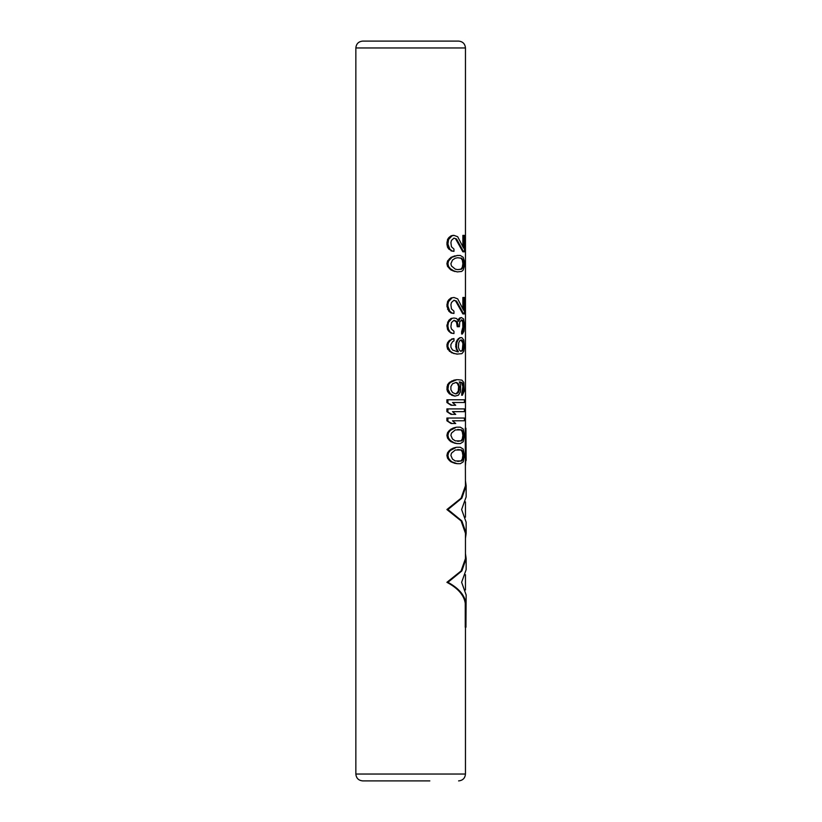 <?xml version="1.0" encoding="UTF-8"?>
<svg xmlns="http://www.w3.org/2000/svg" width="822" height="822" viewBox="0 0 822 822"><rect width="100%" height="100%" fill="white"/><g stroke="black" fill="none" stroke-linecap="round" stroke-linejoin="round"><path stroke-width="1.23" d="M457.69 269.616L455.306 269.164L451.453 265.968L450.908 263.687L452.501 260.029L455.306 258.2L457.69 257.748L460.906 258.2L462.293 260.029L462.878 263.687L463.598 263.687L463.012 267.335L461.656 269.164L457.69 269.616L460.906 269.164L462.293 267.335L462.878 263.687M460.906 269.164L461.656 269.164M462.293 267.335L463.012 267.335M462.694 265.968L463.413 265.968M462.694 261.396L463.413 261.396L463.012 260.029L461.656 258.2L457.69 257.748M463.598 263.687L463.413 261.396M462.293 260.029L463.012 260.029M460.906 258.2L461.656 258.2M461.656 271.445L457.32 271.907L453.96 270.993L450.353 268.712L448.565 266.42L447.928 263.687L448.565 260.944L451.987 257.286L457.32 255.467L460.299 255.467L463.218 257.286L464.276 260.944L464.276 266.42L463.218 270.078L461.656 271.445M457.32 255.467L451.062 257.286L447.558 260.944L446.901 263.687L447.558 266.42L451.062 270.078L457.32 271.907M454.453 463.248L457.32 463.7L451.987 461.882L450.353 460.505L448.565 458.224L447.928 455.48L446.901 455.48L447.558 458.224L449.387 460.505L451.062 461.882L455.306 463.248M446.901 455.48L447.558 452.747L449.387 450.456L453.086 448.175L456.498 447.26L450.353 450.456L448.565 452.747L447.928 455.48M454.453 443.15L457.32 443.613L453.96 442.698L450.353 440.417L448.565 438.126L447.928 435.393L446.901 435.393L447.558 438.126L449.387 440.417L451.062 441.784L455.306 443.15M446.901 435.393L447.558 432.649L449.387 430.368L453.086 428.087L456.498 427.173L450.353 430.368L448.565 432.649L447.928 435.393M452.501 420.782L455.727 423.515L451.062 423.515L446.901 420.782L446.901 418.038L464.42 418.038L464.42 420.782L452.501 420.782L463.721 420.782M452.501 411.647L455.727 414.38L451.062 414.38L446.901 411.647L446.901 408.904L464.42 408.904L464.42 411.647L452.501 411.647L463.721 411.647M452.501 402.513L455.727 405.246L451.062 405.246L446.901 402.513L446.901 399.769L464.42 399.769L464.42 402.513L452.501 402.513L463.721 402.513M461.635 395.207L462.878 386.525L463.598 386.525L463.413 390.635L462.365 395.207L461.635 395.207M459.241 381.963L461.635 382.877L462.878 386.525M451.586 395.207L454.874 396.122L450.353 393.83L447.928 389.268L446.901 389.268L447.558 391.549L449.387 393.83L452.501 395.207M446.901 389.268L447.558 384.696L449.387 382.415L454.011 380.134L456.878 379.682L450.353 382.415L448.565 384.696L447.928 389.268M451.586 339.034L453.96 338.582L449.387 340.4L447.558 342.692L446.901 344.973L447.558 349.083L451.586 352.73L456.878 354.107L461.902 353.645L463.772 351.364L464.42 346.802L463.772 339.948L461.902 337.667L459.827 337.667L457.248 339.948L456.118 342.229L455.717 346.802L457.597 351.816M461.635 331.728L462.365 331.728L462.365 334.009L461.635 334.009L461.635 331.728L462.878 327.156L462.694 322.142L461.635 319.85L459.704 322.142L459.395 326.704L457.248 326.704L456.498 322.142L454.011 320.313L451.453 322.594L450.908 326.704L451.453 328.985L453.96 331.266L453.96 333.557L451.062 333.095L448.791 331.266L447.558 329.447L446.901 325.337L448.791 320.313L451.062 318.484L453.96 318.032L451.062 318.484M457.946 321.227L458.614 318.936L461.399 317.569L459.539 318.032M453.96 313.459L451.987 313.007L449.778 311.178L447.928 306.154L446.901 306.154L448.791 311.178L451.062 313.007L453.96 313.459L453.96 311.178L451.453 308.897L450.908 304.787L451.453 302.496L454.011 300.215L455.717 301.129L462.878 313.922L463.598 313.922L456.549 301.129L455.717 301.129M446.901 306.154L447.558 301.592L448.791 299.763L451.062 297.934L453.96 297.482L451.062 297.934M462.878 308.363L462.878 297.482L463.598 297.482L463.598 310.264L457.69 298.848L453.96 297.482M455.717 239.027L462.878 251.809L463.598 251.809L456.549 239.027L453.96 238.113L456.549 239.027M451.062 250.895L453.96 251.357L451.987 250.895L449.778 249.066L447.928 244.052L446.901 244.052L447.558 247.247L448.791 249.066L451.987 250.895M446.901 244.052L447.558 239.479L448.791 237.65L451.062 235.832L453.086 235.369L453.96 235.369L451.987 235.832L448.565 239.479L447.928 244.052M462.878 246.251L462.878 235.369L463.598 235.369L463.598 248.162L457.69 236.736L453.96 235.369M465.252 627.248L465.252 603.276L465.93 603.276L465.93 627.248L465.252 627.248M465.252 457.731L465.93 457.731L465.93 428.221L465.252 428.221L465.458 485.812L461.091 498.194L446.901 509.537L461.091 520.891L465.458 533.273L465.458 558.58L461.091 570.961L446.901 582.315C457.926 588.182 464.04 595.169 465.252 603.276M362.708 41.1L458.604 41.1C462.765 41.511 465.057 43.792 465.458 47.953L355.854 47.953C356.265 43.792 358.546 41.511 362.708 41.1M391.478 41.1L429.834 41.1M429.834 780.9L362.708 780.9C358.546 780.489 356.265 778.208 355.854 774.047L355.854 47.953M457.32 447.26L460.299 447.26L463.218 449.089L464.42 455.48L463.218 461.882L460.299 463.7L457.32 463.7M453.086 462.786L453.96 462.786M451.062 461.882L451.987 461.882M449.387 460.505L450.353 460.505M447.558 458.224L448.565 458.224M447.558 452.747L448.565 452.747M449.387 450.456L450.353 450.456M451.062 449.089L451.987 449.089M453.086 448.175L453.96 448.175M454.453 447.723L455.306 447.723M463.598 455.48L463.012 459.138L461.656 460.967L455.306 460.967L452.501 459.138L450.908 455.48L451.453 453.199L455.306 450.004L460.906 450.004L462.293 451.833L462.878 455.48L463.598 455.48L463.012 451.833L461.656 450.004L457.69 449.552M457.69 461.419L460.906 460.967L462.293 459.138L462.878 455.48M460.906 450.004L461.656 450.004M462.293 451.833L463.012 451.833M462.694 453.199L463.413 453.199M462.694 457.772L463.413 457.772M462.293 459.138L463.012 459.138M460.906 460.967L461.656 460.967M457.32 427.173L460.299 427.173L463.218 429.002L464.42 435.393L463.218 441.784L460.299 443.613L457.32 443.613M453.086 442.698L453.96 442.698M451.062 441.784L451.987 441.784M449.387 440.417L450.353 440.417M447.558 438.126L448.565 438.126M447.558 432.649L448.565 432.649M449.387 430.368L450.353 430.368M451.062 429.002L451.987 429.002M453.086 428.087L453.96 428.087M454.453 427.625L455.306 427.625M463.598 435.393L463.012 439.04L461.656 440.869L455.306 440.869L452.501 439.04L450.908 435.393L451.453 433.112L455.306 429.906L460.906 429.906L462.293 431.735L462.878 435.393L463.598 435.393L463.012 431.735L461.656 429.906L457.69 429.454M457.69 441.332L460.906 440.869L462.293 439.04L462.878 435.393M460.906 429.906L461.656 429.906M462.293 431.735L463.012 431.735M462.694 433.112L463.413 433.112M462.694 437.674L463.413 437.674M462.293 439.04L463.012 439.04M460.906 440.869L461.656 440.869M446.901 420.782L451.987 423.515M447.928 418.038L447.928 420.782M446.901 411.647L451.987 414.38M447.928 408.904L447.928 411.647M446.901 402.513L451.987 405.246M447.928 399.769L447.928 402.513M457.69 379.682L461.902 380.134L463.772 382.415L464.276 391.097L462.365 395.207M461.635 392.916L462.365 392.916M462.293 392.012L463.012 392.012M462.694 390.635L463.413 390.635M462.878 389.268L463.598 389.268M462.694 385.158L463.413 385.158L462.365 382.877L460.012 381.963M463.598 386.525L463.413 385.158M462.293 383.792L463.012 383.792M461.635 382.877L462.365 382.877M460.906 382.415L461.656 382.415M454.874 396.122L458.399 395.207L460.587 391.549L460.587 384.696L459.395 381.963M449.387 393.83L450.353 393.83M447.558 391.549L448.565 391.549M446.901 386.987L447.928 386.987M447.558 384.696L448.565 384.696M449.387 382.415L450.353 382.415M451.586 381.048L452.501 381.048M454.011 380.134L454.874 380.134M458.399 383.792L456.148 382.415L452.501 383.792L450.908 386.525L450.908 389.72L452.501 392.464L455.306 393.83L456.498 393.378L458.286 391.097L458.614 386.525L459.395 386.525L458.399 383.792L457.597 383.792L458.614 386.525M459.395 386.525L459.066 391.097L457.32 393.378L455.306 393.83L456.148 393.83M456.148 382.415L457.32 382.877M456.498 382.877L457.597 383.792M458.286 385.158L459.066 385.158M458.614 389.72L459.395 389.72M458.286 391.097L459.066 391.097M457.597 392.464L458.399 392.464M456.498 393.378L457.32 393.378M457.69 351.816L452.501 349.997L450.908 347.254L450.908 344.51L452.501 341.777L453.96 340.863L453.96 338.582M456.118 349.083L456.94 349.083L456.549 346.802L455.717 346.802M458.399 351.816L456.94 349.083M455.717 344.51L456.549 344.51L456.549 346.802M456.118 342.229L456.94 342.229L456.549 344.51M457.248 339.948L458.049 339.948L456.94 342.229M458.286 338.582L459.066 338.582L458.049 339.948M460.587 337.667L459.066 338.582M454.011 353.645L450.353 351.364L447.928 346.802L446.901 346.802M457.69 354.107L454.874 353.645M451.586 352.73L452.501 352.73M449.387 351.364L450.353 351.364M447.558 349.083L448.565 349.083M446.901 344.973L447.928 344.973L447.928 346.802M447.558 342.692L448.565 342.692L447.928 344.973M449.387 340.4L450.353 340.4L448.565 342.692M452.501 339.034L450.353 340.4M463.598 344.058L463.012 341.315L461.656 339.948L460.012 340.4L458.738 342.692L458.399 347.254L459.395 349.997L460.865 351.364L462.293 349.997L462.878 344.058L463.598 344.058L463.012 349.997L460.865 351.364M460.865 339.948L462.694 342.692L463.413 342.692M462.293 341.315L463.012 341.315M462.694 342.692L462.878 344.058M462.878 347.254L463.598 347.254M462.694 348.62L463.413 348.62M462.293 349.997L463.012 349.997M461.635 350.912L462.365 350.912M461.635 340.4L462.365 340.4M462.077 331.266L462.807 331.266L463.218 330.362L462.488 330.362M462.878 324.423L463.598 324.423L463.598 327.156L463.413 329.447L462.694 329.447M463.413 329.447L463.218 330.362M463.598 327.156L462.878 327.156M463.598 324.423L463.413 322.142L462.694 322.142M463.413 322.142L462.488 321.227M463.218 321.227L462.077 320.313M462.807 320.313L461.399 319.85M458.049 326.704L458.049 324.875L457.248 324.875M458.049 324.875L457.32 322.142L456.498 322.142M457.32 322.142L455.717 321.227M456.549 321.227L453.96 320.313M453.96 333.557L451.062 333.095M451.987 333.095L448.791 331.266M449.778 331.266L448.565 329.447L447.558 329.447M448.565 329.447L447.928 326.252L446.901 326.252M451.987 318.484L448.565 322.142L447.928 325.337L446.901 325.337M447.928 325.337L447.928 326.252M448.565 322.142L447.558 322.142M449.778 320.313L448.791 320.313M460.299 318.032L458.738 321.227L456.549 318.484L453.96 318.032M459.395 318.936L458.614 318.936M462.365 334.009L463.947 331.266L464.42 323.96L463.598 318.936L461.399 317.569M451.987 313.007L451.062 313.007M449.778 311.178L448.791 311.178M448.565 309.349L447.558 309.349M451.987 297.934L448.565 301.592L447.928 304.325L446.901 304.325M447.928 304.325L447.928 306.154M448.565 301.592L447.558 301.592M449.778 299.763L448.791 299.763M463.598 313.922L464.42 313.922L464.42 297.482L463.598 297.482M453.96 300.215L456.549 301.129M454.453 255.919L455.306 255.919M453.086 256.382L453.96 256.382M451.062 257.286L451.987 257.286M449.387 258.663L450.353 258.663M447.558 260.944L448.565 260.944M446.901 263.687L447.928 263.687M447.558 266.42L448.565 266.42M449.387 268.712L450.353 268.712M451.062 270.078L451.987 270.078M453.086 270.993L453.96 270.993M454.453 271.445L455.306 271.445M463.598 235.369L464.42 235.369L464.42 251.809L463.598 251.809M453.96 238.113L451.453 240.394L450.908 242.675L451.453 246.785L453.96 249.066L453.96 251.357M448.791 249.066L449.778 249.066M447.558 247.247L448.565 247.247M446.901 242.223L447.928 242.223M447.558 239.479L448.565 239.479M448.791 237.65L449.778 237.65M451.062 235.832L451.987 235.832M446.901 582.315L447.928 582.315L461.851 570.941L466.146 558.58L466.146 569.656L461.625 582.315L466.146 594.964L465.93 627.248M465.93 603.276C464.749 595.21 458.748 588.223 447.928 582.315M466.146 558.58L465.458 553.566M446.901 509.537L447.928 509.537L461.851 498.173L466.146 485.812L465.458 480.798M465.458 538.287L466.146 533.273L461.851 520.912L447.928 509.537M465.458 465.519L465.93 457.731M465.93 428.221L466.146 460.505M466.146 485.812L466.146 496.889L461.625 509.537L466.146 522.196L466.146 533.273M465.458 627.248L465.458 774.047L355.854 774.047M465.458 589.949L465.458 574.67M465.458 517.182L465.458 501.903M465.458 428.221L465.458 47.953M465.458 774.047C465.057 778.208 462.765 780.489 458.604 780.9"/></g></svg>

